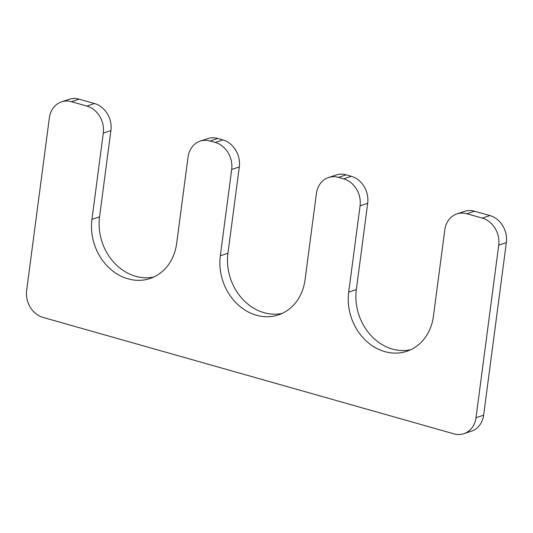 <?xml version="1.0" encoding="UTF-8"?>
<svg xmlns="http://www.w3.org/2000/svg" width="533" height="533" viewBox="0 0 533 533"><rect width="100%" height="100%" fill="white"/><g stroke="black" fill="none" stroke-linecap="round" stroke-linejoin="round"><path stroke-width="0.8" d="M463.917 433.689L471.538 431.137A22.579 19.088 -108.5 0 0 483.631 415.18L506.35 242.602A22.579 19.088 -108.5 0 0 489.934 215.572L474.523 211.208A22.579 19.088 -108.5 0 0 464.516 211.368L456.888 213.92A22.579 19.088 -108.5 0 0 444.802 229.876L433.442 316.169A49.676 41.987 71.5 0 1 406.846 351.267A49.676 41.987 71.5 0 1 348.702 292.151L360.068 205.865A22.579 19.088 -108.5 0 0 343.645 178.835L338.515 177.376A22.579 19.088 -108.5 0 0 328.501 177.542A22.579 19.088 -108.5 0 0 316.415 193.492L305.056 279.785A49.676 41.987 -108.5 0 1 278.459 314.883A49.676 41.987 -108.5 0 1 220.316 255.773L231.682 169.481A22.579 19.088 -108.5 0 0 215.259 142.451L210.129 140.998A22.579 19.088 -108.5 0 0 200.115 141.158A22.579 19.088 -108.5 0 0 188.029 157.108L176.67 243.401A49.676 41.987 -108.5 0 1 150.073 278.499A49.676 41.987 -108.5 0 1 91.936 219.389L103.295 133.097A22.579 19.088 -108.5 0 0 86.872 106.067L71.469 101.703A22.579 19.088 -108.5 0 0 61.462 101.863A22.579 19.088 -108.5 0 0 49.369 117.82L26.65 290.398A22.579 19.088 -108.5 0 0 43.066 317.428L453.903 433.849A22.579 19.088 -108.5 0 0 463.917 433.689A22.579 19.088 -108.5 0 0 476.002 417.739L498.721 245.153A22.579 19.088 -108.5 0 0 482.305 218.124L466.901 213.76A22.579 19.088 -108.5 0 0 456.888 213.92M410.583 349.768A49.676 41.987 71.5 0 1 356.33 289.599L367.69 203.306A22.579 19.088 -108.5 0 0 351.274 176.276L346.137 174.824A22.579 19.088 -108.5 0 0 336.13 174.984L328.501 177.542M220.316 255.773L227.944 253.215A49.676 41.987 -108.5 0 0 282.197 313.391M227.944 253.215L239.304 166.929A22.579 19.088 -108.5 0 0 222.887 139.899L217.75 138.44A22.579 19.088 -108.5 0 0 207.743 138.6L200.115 141.158M91.936 219.389L99.558 216.831A49.676 41.987 -108.5 0 0 153.817 277.007M99.558 216.831L110.917 130.545A22.579 19.088 -108.5 0 0 94.501 103.515L79.097 99.151A22.579 19.088 -108.5 0 0 69.083 99.311L61.462 101.863M498.721 245.153L506.35 242.602M476.002 417.739L483.631 415.18M482.305 218.124L489.934 215.572M466.901 213.76L474.523 211.208M348.702 292.151L356.33 289.599M360.068 205.865L367.69 203.306M343.645 178.835L351.274 176.276M338.515 177.376L346.137 174.824M231.682 169.481L239.304 166.929M215.259 142.451L222.887 139.899M210.129 140.998L217.75 138.44M103.295 133.097L110.917 130.545M86.872 106.067L94.501 103.515M71.469 101.703L79.097 99.151"/></g></svg>
